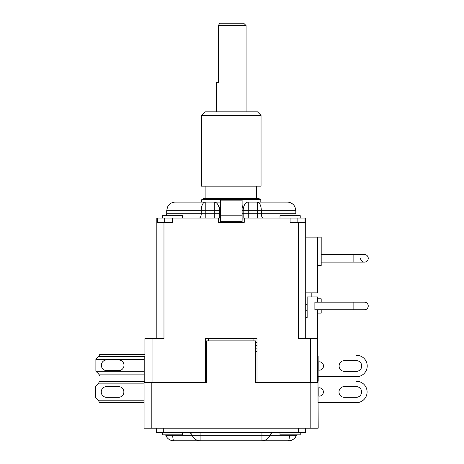 <?xml version="1.0" encoding="UTF-8"?>
<svg xmlns="http://www.w3.org/2000/svg" width="464" height="464" viewBox="0 0 464 464"><rect width="100%" height="100%" fill="white"/><g stroke="black" fill="none" stroke-linecap="round" stroke-linejoin="round"><path stroke-width="0.7" d="M95.752 397.921L95.752 386.007L98.612 383.148L99.569 381.246L144.913 381.246L99.569 381.246L98.612 383.148L95.752 386.007L95.752 397.921L98.612 400.78L95.752 397.921M106.598 397.323A5.359 5.359 90 0 1 101.239 391.964A5.359 5.359 90 0 1 106.598 386.605L118.506 386.605A5.359 5.359 90 0 1 123.865 391.964A5.359 5.359 90 0 1 118.506 397.323L106.592 397.323A5.359 5.359 90 0 1 101.233 391.964A5.359 5.359 90 0 1 106.592 386.605A5.359 5.359 90 0 0 101.239 391.964A5.359 5.359 90 0 0 106.598 397.323A5.359 5.359 90 0 1 101.233 391.964A5.359 5.359 90 0 1 106.592 386.605L118.506 386.605A5.359 5.359 90 0 1 123.865 391.964A5.359 5.359 90 0 1 118.506 397.323L106.592 397.323M255.449 351.567L256.998 351.706M253.947 340.866L253.947 338.604M208.591 340.866L208.591 338.604M256.998 382.435L256.998 338.604L205.54 338.604L205.54 382.435L206.596 382.435L206.596 340.866L255.432 340.866L255.432 382.435L318.014 382.435L318.02 387.968A4.17 4.17 90 0 1 323.379 391.964A4.17 4.17 90 0 1 318.02 395.96L318.02 402.682L356.369 402.682L318.02 402.682M151.212 382.435L151.212 428.173L144.072 428.173L144.072 382.435L206.596 382.435M156.826 338.604L156.826 218.063L172.428 218.063L172.428 222.355L163.972 222.355L163.972 338.604L144.913 338.604L144.913 382.435M172.428 218.063L218.289 218.063L218.289 222.355L244.25 222.355L244.25 218.063L290.11 218.063L290.11 222.355L305.712 222.355L305.712 338.604M310.48 382.435L310.48 338.604L298.567 338.604L298.567 222.355M317.625 356.468L318.136 356.468L318.136 376.722L356.491 376.722A10.718 10.718 -90 0 0 367.21 365.997A10.718 10.718 -90 0 0 356.491 355.279L356.497 355.279A10.718 10.718 -90 0 1 367.215 365.997A10.718 10.718 -90 0 1 356.497 376.722L318.142 376.722M144.913 356.468L144.182 356.468L144.182 381.246M106.726 359.925A5.359 5.359 -90 0 0 101.367 365.284A5.359 5.359 -90 0 0 106.726 370.643L118.633 370.643A5.359 5.359 -90 0 0 123.992 365.284A5.359 5.359 -90 0 0 118.633 359.925L106.726 359.925A5.359 5.359 -90 0 0 101.361 365.284A5.359 5.359 -90 0 0 106.726 370.643L118.633 370.643A5.359 5.359 -90 0 0 123.992 365.284A5.359 5.359 -90 0 0 118.633 359.925L106.726 359.925A5.359 5.359 -90 0 0 101.361 365.284A5.359 5.359 -90 0 0 106.726 370.643A5.359 5.359 -90 0 1 101.367 365.284A5.359 5.359 -90 0 1 106.726 359.925M95.886 359.327L95.886 371.241L144.182 371.241L95.88 371.241L98.739 374.1L95.88 371.241L95.886 359.327L98.739 356.468L99.696 354.566L98.739 356.468L95.88 359.327L144.182 359.327L95.88 359.327M310.48 338.604L317.625 338.604L317.625 309.778M290.11 218.063L305.712 218.063L305.712 222.355M218.289 219.971L220.429 219.971L220.429 218.063L218.289 218.063M244.25 218.063L242.115 218.063L242.115 219.971L244.25 219.971M220.429 215.203L220.429 221.699L242.109 221.699L242.109 200.164L220.429 200.164L220.429 215.203L242.109 215.203M317.625 302.157L317.625 296.914L307.145 296.914L307.145 317.643L305.712 317.643M317.625 298.822L321.198 298.822L321.198 302.157M321.198 309.778L321.198 313.113L317.625 313.113M317.625 382.435L317.625 338.604M367.094 391.964A10.718 10.718 90 0 1 356.375 402.682L356.369 402.682A10.718 10.718 90 0 0 367.094 391.964A10.718 10.718 90 0 0 356.375 381.246L356.375 381.246A10.718 10.718 90 0 1 367.094 391.964M344.346 397.323A5.359 5.359 90 0 1 338.987 391.964A5.359 5.359 90 0 1 344.346 386.605A5.359 5.359 90 0 0 338.981 391.964A5.359 5.359 90 0 0 344.34 397.323L356.253 397.323A5.359 5.359 90 0 0 361.613 391.964A5.359 5.359 90 0 0 356.253 386.605L344.34 386.605M319.209 396.134A4.17 4.17 90 0 1 318.02 395.96L318.02 387.968A4.17 4.17 90 0 1 319.209 387.794M318.084 356.468L318.084 381.246M318.142 362.001L318.142 369.994A4.17 4.17 -90 0 0 323.501 365.997A4.17 4.17 -90 0 0 318.136 362.001A4.17 4.17 -90 0 0 318.136 362.007A4.17 4.17 -90 0 1 319.331 361.827M317.973 382.435L318.188 428.173M318.02 395.96L318.02 387.968A4.17 4.17 90 0 1 318.02 387.968M206.596 351.706L205.54 351.706M206.596 342.415L205.54 342.415M256.998 342.415L255.449 342.415M205.54 345.274L206.596 345.274M255.432 340.866L255.449 345.274L256.998 345.274M205.54 348.133L206.596 348.133M255.449 348.133L256.998 348.133M99.569 402.682L98.612 400.78L99.569 402.682L144.072 402.682L99.569 402.682M99.696 376.002L98.739 374.1L99.696 376.002L144.182 376.002L99.696 376.002M144.072 428.173L144.072 382.435M151.212 428.173L317.973 428.173M255.449 345.274L255.449 382.435M305.677 432.46L305.677 428.173L305.677 432.46L156.583 432.46L156.583 428.173L156.583 432.46M296.67 434.843A4.286 4.286 -90 0 0 296.496 435.244L296.67 434.843A4.286 4.286 -90 0 0 296.496 435.244L296.496 435.244A8.578 8.578 -90 0 1 288.469 440.8L173.791 440.8A8.578 1.201 -90 0 1 172.666 435.244L165.764 435.244L165.59 434.843A4.286 4.286 90 0 1 165.764 435.244A8.578 8.578 0 0 0 173.791 440.8A8.578 8.578 90 0 1 165.764 435.244A4.286 4.286 90 0 0 165.59 434.843M161.75 432.46A4.286 4.286 90 0 1 162.301 432.5L161.75 432.46A4.286 4.286 90 0 1 162.301 432.5M188.204 432.46A4.286 4.246 -90 0 1 192.177 435.244A8.578 8.497 -90 0 0 200.129 440.8L200.117 435.244L172.666 435.244A4.286 0.603 -90 0 0 172.643 434.843M261.934 432.46L261.951 440.8A8.578 8.491 -90 0 0 269.897 435.244L200.117 435.244L200.112 432.46M296.571 434.843A4.286 4.286 -90 0 0 296.403 435.244L269.897 435.244A4.286 4.246 -90 0 1 273.876 432.46M288.469 440.8A8.578 8.578 0 0 0 296.496 435.244L296.403 435.244A8.578 8.578 -90 0 1 288.376 440.8A8.578 1.172 -90 0 0 289.472 435.244A4.286 0.586 -90 0 1 289.495 434.843M182.555 432.46L182.555 434.843L162.301 434.843L162.301 432.46M300.231 432.46L300.231 434.843L279.983 434.843L279.983 432.46M261.951 436.514L261.945 433.736M344.462 360.638A5.359 5.359 -90 0 0 339.103 365.997A5.359 5.359 -90 0 0 344.462 371.357L356.375 371.357A5.359 5.359 -90 0 0 361.734 365.997A5.359 5.359 -90 0 0 356.375 360.638L344.462 360.638A5.359 5.359 -90 0 0 339.109 365.997A5.359 5.359 -90 0 0 344.468 371.357M318.136 369.994A4.17 4.17 -90 0 0 318.142 369.994A4.17 4.17 -90 0 0 319.331 370.168M317.625 265.472L321.198 265.472L321.198 237.121L317.625 237.121L317.625 292.865L305.712 292.865M317.625 237.121L305.712 237.121M305.712 305.057A8.578 8.578 0 0 1 307.145 303.763M364.431 309.778L314.882 309.778L314.882 302.157L364.431 302.157A3.811 3.811 0 0 1 368.248 305.967A3.811 3.811 0 0 1 364.431 309.778A3.811 3.811 0 0 0 368.248 305.967A3.811 3.811 0 0 0 364.431 302.157M311.193 296.914L311.193 292.865M321.198 262.137L353.121 262.137L353.121 254.51L321.198 254.51L364.431 254.51A3.811 3.811 0 0 1 368.248 258.326A3.811 3.811 0 0 1 364.431 262.137A3.811 3.811 0 0 1 360.621 258.326A3.811 3.811 0 0 0 364.431 262.137A3.811 3.811 0 0 0 368.248 258.326A3.811 3.811 0 0 1 364.431 262.137L353.121 262.137L364.431 262.137M156.826 222.355L163.972 222.355M157.54 218.063L157.54 222.355M304.999 218.063L304.999 222.355M248.263 202.101L248.263 210.679L295.829 210.679L295.04 207.089L294.188 205.639C292.442 203.354 290.128 202.176 287.251 202.101L248.263 202.101A8.578 5.081 90 0 0 243.182 210.679L243.182 218.063M220.429 205.413A8.578 5.081 90 0 0 219.356 210.679L219.356 218.063M199.23 218.063A4.286 1.995 90 0 0 201.225 213.776L166.709 213.776L166.709 210.679L205.216 210.679L205.216 202.101L175.288 202.101L220.429 202.101M263.308 218.063A4.286 1.995 90 0 1 261.313 213.776L261.313 210.679A8.578 3.99 90 0 0 257.323 202.101L278.435 202.101M242.109 205.413A8.578 5.081 90 0 1 243.182 210.679L248.263 210.679L248.263 213.776L295.829 213.776L296.276 215.685M205.216 218.063L205.216 210.679L214.275 210.679L214.275 202.101A8.578 5.081 90 0 1 219.356 210.679L220.429 210.679M201.73 202.101L201.73 199.665L260.809 199.665L260.809 202.101M260.809 199.665L258.425 198.29L204.114 198.29L201.73 199.665M256.638 198.29L256.638 186.145M205.9 198.29L205.9 186.145M201.492 186.145L261.046 186.145L261.046 115.391L201.492 115.391L201.492 186.145M261.046 115.391L257.474 111.818L205.065 111.818L201.492 115.391M218.341 82.754L216.462 82.754L218.341 82.754L218.341 25.584L246.077 25.584L246.077 111.818M218.341 25.584L219.779 23.2L243.693 23.2L246.077 25.584M162.301 218.063L162.301 215.685L182.555 215.685L182.555 218.063M279.983 218.063L279.983 215.685L300.231 215.685L300.231 218.063M144.072 400.78L98.612 400.78L144.072 400.78M144.072 383.148L98.612 383.148L144.072 383.148M152.059 382.435L152.059 338.604M144.182 356.468L98.739 356.468L144.182 356.468M318.188 361.99L318.188 370.005L318.188 361.99M318.188 376.722L318.188 381.246L318.188 376.722M318.188 387.927L318.188 396.007L318.188 387.927M144.182 374.1L98.739 374.1L144.182 374.1M310.816 382.435L310.816 428.173M163.717 432.46L163.717 428.173M298.311 432.46L298.311 428.173M305.469 432.46L305.469 428.173M305.712 310.729L307.145 310.729M353.121 309.778L353.121 302.157M164.685 218.063L164.685 222.355M297.853 218.063L297.853 222.355M257.323 218.063L257.323 202.101M248.263 218.063L248.263 213.776L242.109 213.776M214.275 218.063L214.275 213.776L220.429 213.776M205.216 202.101A8.578 3.99 90 0 0 201.225 210.679L201.225 213.776L214.275 213.776L214.275 210.679L219.356 210.679M242.109 210.679L243.182 210.679M217.396 213.776L216.816 213.776M144.913 354.566L99.696 354.566L144.913 354.566M353.121 254.51L364.431 254.51M166.709 213.776L166.263 215.685M295.829 213.776L295.829 210.679M166.709 210.679L167.498 207.089L168.351 205.639C170.097 203.354 172.411 202.176 175.288 202.101M216.462 111.818L216.462 82.754"/></g></svg>
